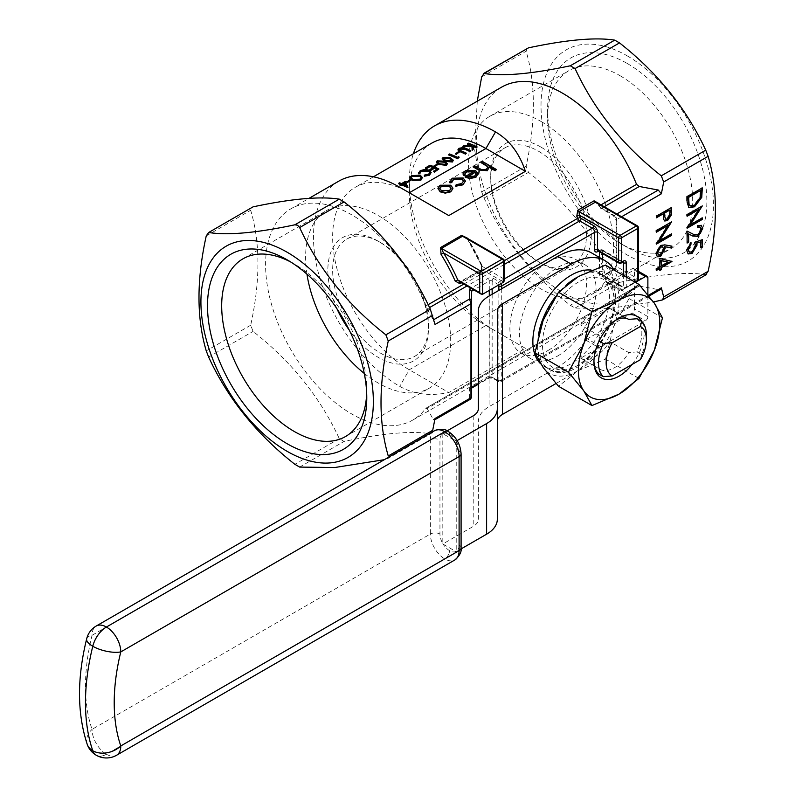 <?xml version="1.0" encoding="UTF-8"?>
<svg xmlns="http://www.w3.org/2000/svg" width="795" height="795" viewBox="0 0 795 795"><rect width="100%" height="100%" fill="white"/><g stroke="black" fill="none" stroke-linecap="round" stroke-linejoin="round"><path stroke-width="0.6" stroke-dasharray="3.98 2.98" d="M492.165 281.052L492.155 280.993A2.037 1.173 -60 0 1 493.586 278.498A4.064 2.345 0 0 0 487.842 278.498L470.958 288.237M548.192 350.396A54.189 31.293 120 0 0 583.6 302.647A54.189 31.293 120 0 0 575.292 259.22A54.189 31.293 120 0 0 521.103 290.503A54.189 31.293 120 0 0 521.103 353.079A54.189 31.293 120 0 0 548.192 350.396M410.697 180.654A108.388 62.576 60 0 0 409.793 180.276L406.722 182.055M422.393 178.11L420.217 175.685L411.482 176.261L409.932 178.219M438.91 169.544A108.388 62.576 60 0 0 430.035 165.758L425.603 168.321M436.674 169.305A108.388 62.576 -120 0 1 437.2 169.554L433.563 171.66M433.007 167.675A108.388 62.576 -120 0 1 433.563 167.904L429.916 170.011M453.309 160.769L450.387 158.304L443.103 158.006L442.199 159.159M448.688 154.985L449.483 154.528A108.388 62.576 60 0 1 457.443 157.867L458.695 157.142L459.132 157.867M466.317 153.713A108.388 62.576 60 0 0 461.001 151.298L459.709 150.702L459.232 149.46M470.749 151.149A108.388 62.576 60 0 0 465.393 148.725L463.376 148.069L458.953 148.844L457.98 150.046M459.709 150.146L459.908 149.152M431.735 143.15A108.388 62.576 -120 0 0 409.286 192.768A108.388 62.576 -120 0 0 485.924 325.513L525.425 348.319L448.787 392.561L409.286 369.755A108.388 62.576 60 0 1 338.481 274.245A108.388 62.576 60 0 1 355.097 187.391A108.388 62.576 60 0 1 409.286 192.768L448.787 215.564M462.958 146.747L471.524 145.743A108.388 62.576 -120 0 0 470.292 145.237M477.119 147.472A108.388 62.576 60 0 0 468.255 143.696L467.45 144.153M473.174 146.449A108.388 62.576 -120 0 0 473.144 146.439L473.333 149.659M459.381 152.551A108.388 62.576 60 0 0 458.467 152.173L455.396 153.952M447.396 164.187L444.475 161.713L437.19 161.415L436.286 162.568M438.115 164.823A108.388 62.576 60 0 0 437.2 164.456L434.13 166.225M431.168 173.032L429.062 170.667L424.928 169.961L420.197 171.233L418.697 173.847M424.311 176.242L424.391 175.089M428.207 171.104L429.936 172.982L428.614 174.751L424.391 175.635M421.062 171.581L419.84 173.698L419.77 172.674M398.752 183.814L399.557 183.357A108.388 62.576 60 0 1 401.604 184.122L405.241 182.025L408.014 187.62M400.233 184.361A108.388 62.576 -120 0 1 400.799 184.579L399.895 185.106M437.975 188.465L440.182 185.782L450.705 185.762L452.921 188.654M473.164 166.94L474.416 166.225L481.671 170.239L486.311 169.882L487.733 167.526M480.846 162.508L482.098 161.783L496.398 170.041M463.097 173.946L465.363 171.243L475.728 171.313L477.994 174.244M465.125 177.156L473.721 171.641M464.966 173.946L465.164 175.278M455.764 186.199L456.161 185.225L461.656 184.112L463.594 181.25M451.659 181.866L451.689 182.641M449.821 181.757L452.375 178.746L463.157 178.507L465.333 181.26M627.235 55.869A121.933 70.397 60 0 1 713.443 206.352A121.933 70.397 60 0 1 625.238 253.814A121.933 70.397 60 0 1 541.017 104.503A121.933 70.397 60 0 1 627.235 55.869M627.235 63.481A112.622 65.021 60 0 1 706.864 201.403A112.622 65.021 60 0 1 627.235 247.384A112.622 65.021 60 0 1 547.596 109.452A112.622 65.021 60 0 1 627.235 63.481M660.695 289.36L658.3 289.599L499.34 381.371L493.586 378.052A2.037 1.173 -60 0 1 492.572 378.152A2.037 1.173 -60 0 1 492.155 377.228L497.899 380.547A1.352 0.785 -120 0 0 498.863 379.99L498.863 290.384M480.955 271.532L481.989 265.54L481.313 266.106C481.72 268.909 481.671 270.071 481.164 269.594L481.164 269.594A2.037 1.173 -120 0 0 480.955 271.532L461.488 282.772M429.548 307.585L427.154 308.967L425.792 306.035A121.933 70.397 60 0 0 290.841 208.846A121.933 70.397 60 0 0 290.841 349.651A121.933 70.397 60 0 0 412.774 420.048A121.933 70.397 60 0 0 425.792 408.282L636.954 286.25L425.792 408.282L427.154 408.521L639.289 286.051L636.547 286.607A121.933 70.397 60 0 1 623.538 298.363A121.933 70.397 60 0 1 501.595 227.966A121.933 70.397 60 0 1 501.595 87.162M525.425 348.319L495.504 331.038A121.933 70.397 60 0 1 409.286 181.697A121.933 70.397 60 0 1 413.38 153.743M338.74 181.19A121.933 70.397 -120 0 0 320.047 278.906A121.933 70.397 -120 0 0 399.706 386.35C413.688 394.3 430.045 396.377 448.787 392.561M427.154 308.967L433.305 319.938L433.851 319.62M435.034 324.469L433.305 319.938M432.699 430.314L430.304 433.722C411.303 430.701 382.564 433.265 344.086 441.424L339.296 438.651C320.296 397.421 291.556 361.665 253.078 331.396L250.683 325.225C260.343 281.221 260.343 242.902 250.683 210.258L251.826 207.316M706.467 274.543L705.731 274.702C686.731 271.681 657.992 274.245 619.514 282.404L614.724 279.641C595.723 238.401 566.984 202.645 528.506 172.376L526.111 166.205C535.77 122.201 535.77 83.882 526.111 51.238L527.254 48.296M477.268 101.213L474.615 149.639L481.671 191.863L484.066 198.035C503.066 239.275 531.805 275.03 570.283 305.3L575.073 308.062L607.678 308.708L653.45 301.951M639.289 286.051L658.3 289.599M471.554 291.218L471.554 387.453L470.958 388.487L469.527 388.626L469.527 398.583L433.305 419.502L427.154 408.521M433.305 419.502L434.289 420.068L435.034 418.498M387.125 458.914L431.039 433.563L387.125 458.914L388.258 455.972M471.554 396.924A2.037 1.66 180 0 1 469.527 398.583L470.541 399.15M495.504 331.038L485.924 325.513L495.504 331.038L485.924 325.513L409.286 369.755L399.706 386.35M409.286 192.758L399.706 187.232M290.771 262.022A102.595 59.228 60 0 1 294.229 263.92L294.229 263.92A102.595 59.228 60 0 1 366.773 389.57A102.595 59.228 60 0 1 366.684 393.525M294.229 263.92L287.134 259.826L294.229 263.92M306.95 274.156A102.595 59.228 60 0 1 326.854 210.387A102.595 59.228 60 0 1 378.152 215.475A102.595 59.228 60 0 1 445.17 305.876A102.595 59.228 60 0 1 429.449 388.079A102.595 59.228 60 0 1 364.269 373.441M337 308.877A71.133 41.062 60 0 1 333.512 246.698A71.133 41.062 60 0 1 378.152 241.163A71.133 41.062 60 0 1 428.445 328.275A71.133 41.062 60 0 1 378.152 357.313A71.133 41.062 60 0 1 349.224 330.054M538.613 151.279A67.744 39.114 60 0 1 582.874 210.973A67.744 39.114 60 0 1 572.489 265.262A67.744 39.114 60 0 1 538.613 261.903A67.744 39.114 60 0 1 490.714 178.935A67.744 39.114 60 0 1 504.746 147.93A67.744 39.114 60 0 1 538.613 151.279M380.547 353.169A67.744 39.114 -120 0 0 414.414 356.518A67.744 39.114 -120 0 0 428.445 325.513A67.744 39.114 -120 0 0 380.547 242.545L380.547 242.545A67.744 39.114 -120 0 0 346.67 239.186A67.744 39.114 -120 0 0 336.285 293.474A67.744 39.114 -120 0 0 380.547 353.169M541.007 147.135A71.133 41.062 -120 0 0 490.714 176.172A71.133 41.062 -120 0 0 541.007 263.284A71.133 41.062 -120 0 0 591.311 234.247A71.133 41.062 -120 0 0 541.007 147.135M541.007 121.446A102.595 59.228 60 0 1 608.036 211.848A102.595 59.228 60 0 1 592.305 294.061A102.595 59.228 60 0 1 489.72 234.823A102.595 59.228 60 0 1 489.72 116.358A102.595 59.228 60 0 1 541.007 121.446M620.14 75.754A102.595 59.228 60 0 1 687.168 166.165A102.595 59.228 60 0 1 671.437 248.368A102.595 59.228 60 0 1 620.14 243.29A102.595 59.228 60 0 1 547.596 117.64A102.595 59.228 60 0 1 568.852 70.675A102.595 59.228 60 0 1 620.14 75.754M557.772 355.931A54.189 31.293 120 0 0 593.179 308.172A54.189 31.293 120 0 0 584.872 264.745A54.189 31.293 120 0 0 557.772 267.428A54.189 31.293 120 0 0 522.375 315.188A54.189 31.293 120 0 0 530.682 358.615A54.189 31.293 120 0 0 557.772 355.931M598.844 203.619A121.933 70.397 60 0 1 599.669 205.647L599.013 206.263L596.846 202.467L598.575 204.146L637.769 226.784L637.769 278.767L616.691 266.603L616.691 221.248A5.416 3.13 -120 0 0 612.865 214.61L600.285 207.346A1.352 0.785 60 0 1 599.46 206.332A123.97 71.57 -120 0 0 598.575 204.146L598.715 203.54M482.575 294.259L460.086 281.758A2.037 1.173 -120 0 0 459.937 281.877M481.989 265.54A121.933 70.397 60 0 0 467.887 238.898L467.112 239.285L464.598 236.731L467.4 239.037L503.652 259.965L503.652 278.767L504.249 280.774M503.652 278.767L481.74 266.126L482.177 269.694L503.652 282.086M481.74 266.126L467.4 239.037A123.97 71.57 -120 0 1 481.74 266.126M474.416 165.668L474.416 166.225M489.114 166.721L489.114 167.278M482.098 161.236L482.098 161.783M486.311 169.325L486.311 169.882M481.671 169.693L481.671 170.239M465.363 170.686L465.363 171.243M474.237 171.342L474.237 171.899M477.954 173.399L477.954 173.956M475.728 170.756L475.728 171.313M468.245 176.798L474.555 176.669L476.215 174.145M467.619 176.609L467.619 177.156M474.555 176.112L474.555 176.669M476.225 174.045L476.225 174.602M456.161 184.669L456.161 185.225M461.656 183.566L461.656 184.112M463.157 177.951L463.157 178.507M452.375 178.189L452.375 178.746M450.705 185.205L450.705 185.762M440.182 185.225L440.182 185.782M441.404 190.571L441.404 191.118L449.483 191.138L451.113 188.554M449.483 190.591L449.483 191.138M439.744 188.524L441.404 191.118M468.255 143.696L468.255 143.14M473.144 146.439L473.144 145.883M471.524 145.743L471.524 145.187M464.051 146.121L464.051 145.564M461.001 151.298L461.001 150.752M465.393 148.725L465.393 148.168M463.376 148.069L463.376 147.512M458.953 148.844L458.953 148.297M458.467 152.173L458.467 151.626M457.443 157.867L457.443 157.311M449.483 154.528L449.483 153.982M458.695 157.142L458.695 156.595M450.387 158.304L450.387 157.748M443.103 158.006L443.103 157.45M452.067 160.163L451.49 161.544L445.846 160.928L443.898 159.298M451.49 161.544L451.49 160.997M443.898 159.855L443.988 158.344M444.475 161.713L444.475 161.166M437.19 161.415L437.19 160.868M446.144 163.571L445.578 164.963L439.933 164.346L437.985 162.717M445.578 164.963L445.578 164.406M437.985 163.273L438.075 161.763M437.2 164.456L437.2 163.899M430.035 165.758L430.035 165.211M433.563 167.904L433.563 167.357M437.2 169.554L437.2 169.007M428.614 174.751L428.614 174.194M429.062 170.667L429.062 170.12M424.928 169.961L424.928 169.405M420.197 171.233L420.197 170.677M420.217 175.685L420.217 175.139M411.482 176.261L411.482 175.705M419.422 176.152L421.161 178.05L419.929 179.769L412.863 179.978L412.863 179.422M412.863 179.978L411.124 178.219L412.416 176.57M419.929 179.769L419.929 179.213M409.793 180.276L409.793 179.73M405.241 182.025L405.241 181.469M401.604 184.122L401.604 183.566M399.557 183.357L399.557 182.8M400.799 184.579L400.799 184.033M403.075 184.162L402.509 184.48L402.509 183.933M402.509 184.48A108.388 62.576 60 0 1 406.016 185.99L405.659 185.275M406.016 185.99L406.016 185.434M688.699 207.435L686.632 201.851L686.632 196.405L687.109 196.683M686.632 196.405L702.313 187.898M701.836 187.62L701.836 188.177M690.07 205.696L694.045 204.961L699.848 196.981L700.276 190.104M687.109 215.713L687.109 216.27M686.632 215.992L686.632 214.411L687.109 214.69M686.632 214.411L702.313 205.915M689.871 224.478L702.313 217.85M701.836 217.572L701.836 218.118M687.307 227.529L686.632 227.927L687.109 228.205M686.632 227.569L698.567 209.095M687.109 242.505L686.632 230.848L692.922 234.028L697.583 234.654L700.663 229.069L701.15 229.348M700.663 229.069L699.918 226.933M697.155 227.022L697.155 225.452L697.632 225.72M697.155 225.452L701.061 225.214M689.186 252.015L691.66 251.588L695.009 245.417L694.234 241.998L702.313 239.683M700.753 247.235L700.753 247.792M700.276 247.513L700.276 241.541M687.933 253.794L686.721 250.445M686.234 250.167L690.527 242.336L691.004 242.614M690.527 242.336L690.527 242.982M656.382 217.244L656.382 216.22M655.905 215.942L671.596 207.435M671.119 207.167L671.119 207.714M664.481 220.841L663.656 219.331M663.179 219.052L662.931 213.467M665.554 219.042L667.025 218.754L669.559 212.851L669.559 209.642M656.382 231.653L656.382 232.21M655.905 231.931L655.905 230.351L656.382 230.63M655.905 230.351L671.596 221.845M659.144 240.418L671.596 233.78M671.119 233.501L671.119 234.058M656.591 243.469L655.905 243.856L656.382 244.135M655.905 243.499L667.85 225.035M657.167 256.537L655.517 253.237L660.148 245.238L664.56 244.651L671.984 246.162M658.32 254.807L660.089 254.499L663.119 248.785L662.454 246.788M656.382 269.922L655.905 270.201L655.905 268.63L659.413 266.603L659.413 258.266L659.9 258.544M659.413 258.266L671.984 261.158M659.9 269.922L659.9 270.479M659.413 270.201L659.413 268.173M660.973 265.699L667.581 261.883M492.175 281.182L492.155 288.724M442.815 433.752L442.815 543.591A13.545 7.821 60 0 1 439.943 534.031L439.943 439.993A13.545 7.821 60 0 1 442.815 433.752L456.221 441.106L457.135 440.589M443.183 544.197L455.863 551.521A13.545 7.821 60 0 1 449.523 550.627L449.513 550.617A13.545 7.821 60 0 1 443.183 544.197L442.815 543.591M580.718 358.167A28.789 16.625 120 0 0 580.747 358.187A28.789 16.625 120 0 0 609.556 341.522L628.716 352.583A28.789 16.625 120 0 1 599.907 369.248A28.789 16.625 120 0 1 599.877 369.228L580.718 358.167L609.556 341.522M628.666 319.371L609.556 308.331A28.789 16.625 120 0 0 609.536 308.321A28.789 16.625 120 0 0 580.718 324.986L599.877 336.047A28.789 16.625 120 0 1 614.297 320.802L619.086 318.04L614.297 320.802A28.789 16.625 120 0 1 616.562 319.64M609.556 308.331L580.718 324.986M641.863 321.627A35.566 20.531 -60 0 1 632.045 364.488M593.944 360.89A33.867 19.557 -60 0 1 593.944 360.215A33.867 19.557 -60 0 1 598.734 340.856L599.877 336.047M599.877 369.228L598.734 374.048M637.053 318.735A33.867 19.557 -60 0 1 637.053 351.917L628.716 352.583M578.372 282.086A50.81 29.335 120 0 0 547.258 362.281A50.81 29.335 120 0 0 609.487 326.347A50.81 29.335 120 0 0 578.372 282.086M578.372 276.561A57.578 33.241 120 0 0 543.114 320.425A57.578 33.241 120 0 0 543.114 367.439A57.578 33.241 -60 0 0 578.372 370.589A57.578 33.241 120 0 0 613.631 326.725A57.578 33.241 120 0 0 613.631 279.711A57.578 33.241 120 0 0 578.372 276.561M556.033 383.488L571.237 374.703A67.744 39.114 120 0 0 599.36 347.932A3.389 1.958 -60 0 1 600.762 346.6L645.48 320.783A3.389 1.958 120 0 0 647.875 316.629L647.875 294.746M637.878 280.923L621.471 290.394A3.389 1.958 -60 0 1 619.782 290.563A3.389 1.958 -60 0 1 619.086 289.142A67.744 39.114 120 0 0 614.167 270.081M540.68 363.822A54.189 31.293 120 0 0 544.088 366.356A54.189 31.293 120 0 0 571.188 363.673A54.189 31.293 120 0 0 606.595 315.913A54.189 31.293 120 0 0 598.287 272.496A54.189 31.293 120 0 0 591.46 270.171M591.699 252.989A67.744 39.114 -60 0 1 605.671 281.4A3.389 1.958 120 0 0 606.366 282.811A3.389 1.958 120 0 0 608.066 282.652L632.075 268.79A3.389 1.958 -60 0 1 633.764 268.621A3.389 1.958 -60 0 1 634.47 270.171L634.47 308.887A3.389 1.958 -60 0 1 632.075 313.041L587.356 338.859A3.389 1.958 120 0 0 585.945 340.19A67.744 39.114 -60 0 1 557.822 366.962L489.074 406.662A36.58 21.117 0 0 0 478.361 421.589L478.361 519.254A17.609 10.166 180 0 1 473.204 526.439L442.805 543.989M478.361 519.254L478.361 421.589M447.168 430.85L442.805 433.364M456.221 441.106L456.221 551.73L461.05 548.938M497.322 519.254L497.322 310.974M605.522 265.083L613.631 279.711L629.024 298.532L613.631 326.725L605.522 359.111L578.372 370.589L558.507 386.261M662.464 317.841L629.024 298.532M638.961 378.42L605.522 359.111M646.395 335.192A33.867 19.557 -60 0 1 641.605 354.55L637.053 351.917M641.605 354.55L640.353 359.688M498.574 285.017A1.352 0.785 -120 0 0 497.899 284.302L492.165 281.003A2.037 1.173 180 0 0 489.283 280.983L473.83 289.897M492.155 294.259L492.155 377.228A2.037 1.173 180 0 0 489.283 377.228L489.283 295.919M489.283 290.384L489.283 280.983A2.037 1.173 -120 0 0 487.842 278.498M501.734 288.724L501.734 379.99L648.362 295.333M621.601 216.757L616.691 219.589L616.691 264.944A2.037 1.173 0 0 0 616.095 265.778A2.037 1.173 0 0 0 616.691 266.603A2.037 1.173 -60 0 1 615.26 269.088L636.338 281.261L624.84 287.899L603.763 275.726L615.26 269.088A2.037 1.173 60 0 0 614.237 268.988L616.095 265.778L616.095 220.414A2.037 1.173 0 0 0 616.691 221.248M599.45 257.461L599.45 274.901A4.064 2.345 120 0 0 602.322 276.561L613.819 269.922A4.064 2.345 120 0 0 616.691 264.944M599.45 251.806L599.45 250.564L598.377 251.18M493.586 278.498L499.34 281.818L504.249 278.975M497.899 284.302A2.037 1.173 -60 0 1 499.34 281.818A3.389 1.958 60 0 1 501.029 283.596M498.863 379.99A2.037 1.173 0 0 0 501.734 379.99A3.389 1.958 60 0 1 501.029 381.54A3.389 1.958 60 0 1 499.34 381.371A2.037 1.173 -60 0 1 498.326 381.471A2.037 1.173 -60 0 1 497.899 380.547M425.792 306.035L428.137 304.684M463.783 284.103L504.239 260.74M604.23 206.73L601.726 208.181A3.389 1.958 -120 0 1 599.669 205.647L601.01 204.871M504.249 264.457L467.003 285.962M600.285 207.346A2.037 1.173 -60 0 0 600.702 208.28A2.037 1.173 -60 0 0 601.726 208.181L614.297 215.445L616.811 213.994M599.46 206.332L600.702 208.28L613.283 215.544A2.037 1.173 -60 0 0 614.297 215.445A3.389 1.958 60 0 1 616.691 219.589A2.037 1.173 0 0 0 616.095 220.414L613.283 215.544A2.037 1.173 -60 0 1 612.865 214.61M250.683 325.225L206.243 350.883M206.243 235.916L250.683 210.258M299.645 467.082L344.086 441.424M339.296 438.651L294.856 464.31M208.638 357.054L253.078 331.396M526.111 166.205L481.671 191.863M481.671 76.896L526.111 51.238M614.724 279.641L570.283 305.3M484.066 198.035L528.506 172.376M705.731 274.702L661.291 300.361M575.073 308.062L619.514 282.404M478.361 383.528L489.283 377.228A2.037 1.173 60 0 1 488.855 378.152A2.037 1.173 60 0 1 487.842 378.052L469.527 388.626M487.842 378.052A4.064 2.345 180 0 1 493.586 378.052M623.111 261.903A2.037 1.173 120 0 0 622.982 261.803A2.037 1.173 120 0 0 621.958 261.903L620.05 263.006L598.973 250.842L600.891 249.729L621.958 261.903A2.037 1.173 60 0 0 622.982 262.002M602.322 259.12L602.322 274.901L623.399 287.065L623.399 275.408M622.555 262.241L602.322 250.564L602.322 253.466M626.271 277.067L626.271 287.065L634.937 282.066M461.1 281.857L482.177 269.694A2.037 1.173 -120 0 0 481.164 269.594L460.086 281.758A2.037 1.173 -120 0 1 461.1 281.857M638.365 227.608A2.037 1.173 0 0 0 637.769 226.784A2.037 1.173 120 0 0 637.351 225.85M637.351 281.36A2.037 1.173 -120 0 1 636.338 281.261A2.037 1.173 -60 0 0 637.769 278.767A2.037 1.173 180 0 1 638.365 279.602M602.322 276.561A2.037 1.173 60 0 1 602.749 275.627A2.037 1.173 60 0 1 603.763 275.726A2.037 1.173 -60 0 1 602.749 275.825L623.817 287.999A2.037 1.173 -60 0 0 624.84 287.899A2.037 1.173 -120 0 0 625.854 287.999A2.037 1.173 -120 0 0 626.271 287.065A2.037 1.173 0 0 1 623.399 287.065A2.037 1.173 -60 0 0 623.817 287.999A2.037 2.037 0 0 0 625.854 287.999L635.523 282.414M613.819 269.922A2.037 1.173 60 0 1 614.237 268.988L602.749 275.825A2.037 1.173 -60 0 1 602.322 274.901A2.037 1.173 180 0 0 599.45 274.901M619.027 263.105A2.037 1.173 -60 0 0 620.05 263.006A2.037 1.173 -120 0 0 621.064 263.105M597.671 250.862L597.959 250.743A2.037 1.173 -120 0 1 598.973 250.842A2.037 1.173 -60 0 1 597.959 250.942M623.26 261.883L601.904 249.63A2.037 2.037 0 0 0 599.867 249.63A2.037 1.173 60 0 0 599.45 250.564A2.037 1.173 180 0 1 602.322 250.564A2.037 1.173 120 0 0 601.904 249.63A2.037 1.173 120 0 0 600.891 249.729A2.037 1.173 60 0 0 599.867 249.63L597.959 250.743A2.037 1.173 -120 0 0 597.82 250.842M504.249 260.79A2.037 1.173 0 0 0 503.652 259.965A2.037 1.173 -60 0 0 503.225 259.031M479.206 168.431L479.206 168.987M445.846 160.928L445.846 160.381M439.933 164.346L439.933 163.79M443.183 433.573A13.545 7.821 60 0 1 449.513 434.467L449.523 434.467A13.545 7.821 60 0 1 455.863 440.897M489.074 296.038L489.074 406.662M473.204 415.825L473.204 526.439M571.237 374.703L557.822 366.962M585.945 340.19L599.36 347.932M619.086 289.142L605.671 281.4M638.365 272.427L632.075 268.79M608.066 282.652L621.471 290.394M647.875 316.629L634.47 308.887M634.47 270.171L647.875 277.912M600.762 346.6L587.356 338.859M632.075 313.041L645.48 320.783M577.011 277.366A54.189 31.293 -60 0 1 603.077 275.259A54.189 31.293 -60 0 1 611.385 318.686A54.189 31.293 -60 0 1 575.978 366.435A54.189 31.293 -60 0 1 548.878 369.118A54.189 31.293 -60 0 1 538.364 335.44M555.665 296.406A54.189 31.293 -60 0 1 566.815 284.521M456.231 441.503A13.545 7.821 60 0 1 459.103 451.053L459.103 545.092A13.545 7.821 60 0 1 456.231 551.332M86.685 638.753A20.312 7.443 -166.2 0 1 92.051 635.314L430.363 439.993L430.363 534.031L92.051 729.353A182.91 105.606 -60 0 1 92.051 635.314A20.312 11.726 -120 0 1 96.255 626.013M87.202 744.269A20.312 14.827 161 0 1 92.051 729.353A20.312 11.726 -120 0 0 106.411 754.236L444.733 558.925L106.411 754.236A20.312 11.726 -120 0 0 116.587 755.25M434.567 430.691A20.312 11.726 -120 0 0 430.363 439.993A6.777 3.915 0 0 1 439.943 439.993M439.943 534.031A6.777 3.915 0 0 0 430.363 534.031A20.312 11.726 -120 0 0 444.723 558.915A6.777 3.915 120 0 0 449.513 550.617A6.777 3.915 120 0 1 444.733 558.925A20.312 11.726 -120 0 0 454.889 559.928M96.265 755.25A20.312 11.726 120 0 0 106.411 754.236A20.312 11.726 -60 0 1 96.265 755.25M449.513 434.467A6.777 3.915 120 0 0 448.122 431.367A6.777 3.915 120 0 1 449.523 434.467M461.09 547.864A6.777 3.915 0 0 0 459.103 545.092M461.09 453.826A6.777 3.915 0 0 0 459.103 451.053M373.441 176.798L355.097 187.391M648.988 296.118L501.029 381.54L498.326 381.471L492.572 378.152L488.855 378.152L478.361 384.214M412.774 420.048L623.538 298.363M290.841 208.846L309.046 198.333M434.795 419.78L434.289 420.068M409.286 192.768L409.286 181.697M366.773 389.57L366.773 397.758M345.527 436.534L429.449 388.079M242.932 258.842L326.854 210.387M414.414 356.518L572.489 265.262M346.67 239.186L504.746 147.93M592.305 294.061L671.437 248.368M489.72 116.358L568.852 70.675M620.14 243.29L627.235 247.384M547.596 117.64L547.596 109.452M584.872 264.745L575.292 259.22M530.682 358.615L521.103 353.079M470.958 388.487L471.554 388.149M487.752 167.795L487.752 167.238M464.936 174.204L464.936 173.658M476.235 174.403L476.235 173.847M451.64 182.144L451.64 181.588M463.614 181.518L463.614 180.962M451.133 188.832L451.133 188.276M439.724 188.803L439.724 188.246M443.421 158.563L443.421 159.109M437.498 161.971L437.498 162.528M429.936 172.426L429.936 172.982M411.124 177.673L411.124 178.219M421.161 177.494L421.161 178.05M538.613 261.903L541.007 263.284M490.714 178.935L490.714 176.172M380.547 242.545L378.152 241.163M428.445 325.513L428.445 328.275M580.747 358.187L599.907 369.248M609.536 308.321L628.696 319.381M593.944 360.215L593.944 361.596M633.764 268.621L638.365 271.274M606.366 282.811L619.782 290.563M544.088 366.356L548.878 369.118C584.514 392.442 641.088 294.458 603.077 275.259L598.287 272.496"/><path stroke-width="1.19" d="M665.047 244.93L671.984 246.162L671.159 247.851L665.018 246.758L665.157 248.497L660.655 256.308L657.395 256.686L655.994 253.506L660.625 245.516L665.047 244.93M656.382 216.22L671.596 207.435L671.368 215.018L667.512 220.603L664.709 221L663.656 219.331L663.408 213.746L656.382 217.8L656.382 216.22M701.15 229.348L700.166 227.052L697.632 227.3L697.632 225.72L701.309 225.343L702.71 228.523L698.189 236.443L692.733 236.036L688.669 233.988L688.669 242.157L687.109 243.061L687.109 231.126L693.399 234.306L698.06 234.932L701.15 229.348M687.109 202.119L687.109 196.683L702.313 187.898L701.766 197.339L694.522 206.809L688.917 207.575L687.109 202.119M653.45 301.951L662.553 299.894L663.686 296.952L661.361 287.83L660.695 289.36L648.988 296.118M483.33 73.647L528.506 47.839C566.835 39.7 595.574 37.127 614.724 40.138L619.514 42.9C657.843 72.981 686.582 108.736 705.731 150.156L708.126 156.327C717.796 188.971 717.796 227.291 708.126 271.294L705.731 274.702M616.811 213.994L658.3 190.035L661.361 193.801L663.686 181.985L661.291 175.814C622.972 145.733 594.223 109.978 575.073 68.559L570.283 65.786C531.954 73.925 503.215 76.499 484.066 73.498L483.34 73.647M687.109 216.27L687.109 214.69L702.313 205.915L690.348 224.756L702.313 217.85L702.313 219.42L687.109 228.205L699.053 209.373L687.109 216.27M702.313 239.683L702.313 246.887L700.753 247.792L700.753 241.819L696.758 243.181L697.056 245.079L692.077 253.476L688.172 253.953L686.721 250.445L691.004 242.614L691.004 244.184L688.281 249.64L689.424 252.164L692.137 251.866L695.496 245.695L694.711 242.276L702.313 239.683M656.382 232.21L656.382 230.63L671.596 221.845L659.621 240.696L671.596 233.78L671.596 235.36L656.382 244.135L668.327 225.313L656.382 232.21M659.9 258.544L671.984 261.476L661.46 267.557L661.46 269.575L659.9 270.479L659.9 268.452L656.382 270.479L656.382 268.899L659.9 266.882L659.9 258.544M410.697 180.097L407.626 182.423A108.388 62.576 -120 0 0 406.722 182.055L409.793 179.73A108.388 62.576 60 0 1 410.697 180.097L407.626 181.876A108.388 62.576 -120 0 0 406.722 181.498M409.932 177.663L412.068 180.435L420.873 180.197L422.393 177.553L420.217 175.139L411.482 175.705L409.932 177.663L412.068 179.879L420.873 179.64L422.393 177.553M438.91 168.987L434.467 172.098A108.388 62.576 -120 0 0 433.563 171.66L437.2 169.007A108.388 62.576 -120 0 0 434.467 167.745L430.83 169.852A108.388 62.576 -120 0 0 429.916 169.454L433.563 167.357A108.388 62.576 -120 0 0 430.145 165.996L426.508 168.103A108.388 62.576 -120 0 0 425.603 167.765L430.035 165.211A108.388 62.576 60 0 1 438.91 168.987L434.467 171.551A108.388 62.576 -120 0 0 433.563 171.104M436.674 169.305A108.388 62.576 -120 0 0 434.467 168.302L430.83 170.398A108.388 62.576 -120 0 0 429.916 170.011L429.916 169.454M433.007 167.675A108.388 62.576 -120 0 0 430.145 166.553L426.508 168.649A108.388 62.576 -120 0 0 425.603 168.321L425.603 167.765M442.199 158.602L445.041 161.385L452.425 161.981L453.309 160.212L450.387 157.748L443.103 157.45L442.199 158.602L445.041 160.838L452.425 161.425L453.309 160.212M459.132 157.311L457.562 158.771A108.388 62.576 -120 0 0 448.688 154.985L449.483 153.982A108.388 62.576 60 0 1 457.443 157.311L458.695 156.595L459.132 157.311L457.562 158.215A108.388 62.576 -120 0 0 448.688 154.439M466.317 153.157L465.522 154.17A108.388 62.576 -120 0 0 460.166 151.746L460.166 151.189A108.388 62.576 -120 0 1 465.522 153.624L466.317 153.157A108.388 62.576 60 0 0 461.001 150.752L459.232 149.46M459.709 150.146L459.908 148.595L459.908 149.152L464.638 149.202A108.388 62.576 -120 0 1 469.954 151.616L470.749 150.603A108.388 62.576 60 0 0 465.393 148.168L463.376 147.512L458.953 148.297L457.99 150.046L460.166 151.746M413.38 153.743A121.933 70.397 60 0 1 434.537 125.878A121.933 70.397 60 0 1 495.504 131.92C509.386 140.049 519.354 153.187 525.425 171.323L485.924 148.516A108.388 62.576 -120 0 0 431.735 143.15L373.441 176.798M470.292 145.237A108.388 62.576 -120 0 0 467.45 144.153L468.255 143.14A108.388 62.576 60 0 1 477.119 146.926L476.324 147.383A108.388 62.576 -120 0 0 473.144 145.883L473.333 149.112L472.17 149.778L471.932 145.773L462.958 146.201L464.051 145.564L471.524 145.187A108.388 62.576 -120 0 0 467.45 143.607M477.119 146.926L476.324 147.94A108.388 62.576 -120 0 0 473.174 146.449M473.333 149.112L472.17 150.334L471.932 146.33L462.958 146.747L462.958 146.201M459.381 151.994L456.31 154.319A108.388 62.576 -120 0 0 455.396 153.952L458.467 151.626A108.388 62.576 60 0 1 459.381 151.994L456.31 153.773A108.388 62.576 -120 0 0 455.396 153.395M438.055 164.307L446.512 165.39L447.386 163.631L444.475 161.166L437.19 160.868L436.286 162.021L439.128 164.247L446.512 164.843L447.386 163.631M436.286 162.021L437.578 164.058M438.115 164.277L435.044 166.602A108.388 62.576 -120 0 0 434.13 166.225L437.2 163.899A108.388 62.576 60 0 1 438.115 164.277L435.044 166.046A108.388 62.576 -120 0 0 434.13 165.678M418.697 173.847L418.558 172.664L418.697 173.847L419.84 173.698L421.062 171.024L428.207 170.547L429.926 172.426L428.614 174.194L424.391 175.089L424.311 176.242L429.529 175.198L431.168 172.475L429.062 170.12L424.928 169.405L420.197 170.677L418.697 173.3L419.77 172.674M421.062 171.024L421.062 171.581L428.207 171.104L428.207 170.547M408.014 187.064L407.855 187.709A108.388 62.576 -120 0 0 401.714 184.947L400.799 185.464A108.388 62.576 -120 0 0 399.895 185.106L400.799 184.033A108.388 62.576 -120 0 0 398.752 183.267L399.557 182.8A108.388 62.576 60 0 1 401.604 183.566L405.241 181.469L407.855 187.153A108.388 62.576 -120 0 0 401.714 184.39L400.799 184.917A108.388 62.576 -120 0 0 399.895 184.549M400.233 184.361A108.388 62.576 -120 0 0 398.752 183.814L398.752 183.267M452.921 188.554L450.725 191.317L445.18 192.579L440.162 191.297L437.956 188.186L440.182 185.225L450.705 185.205L452.921 188.097M452.921 188.654L450.725 191.863L445.18 193.135L440.162 191.853L437.975 188.465M487.733 167.526L487.077 166.324L480.846 162.508L482.098 161.236L496.398 169.484L495.146 170.766L489.203 167.328M489.183 167.735L489.114 166.721L487.335 170.726L478.371 169.951L473.164 166.94L474.416 165.668L481.671 169.693L486.311 169.325L487.752 167.238L487.077 166.324M489.114 167.278L487.335 170.726M525.425 171.323L448.787 215.564L399.706 187.232A121.933 70.397 -120 0 0 338.74 181.19L309.046 198.333M465.164 174.731L463.465 175.029L463.078 173.668L465.363 170.686L475.728 170.756L477.954 173.399L475.877 176.798L469.766 178.01L465.125 176.609L474.237 171.342L466.764 171.323L464.936 173.658L465.164 175.278L463.465 175.586L463.097 173.946M477.994 174.244L477.954 173.399M477.954 173.956L475.877 177.355L469.766 178.557L465.125 177.156L465.125 176.609M474.237 171.899L466.764 171.879L464.966 173.946M463.594 181.25L462.024 179.292L453.607 179.471L451.689 182.641L449.96 182.85L449.821 181.757M465.333 181.26L462.819 184.887L455.764 186.199L456.161 184.669L461.656 183.566L463.614 180.962L462.024 179.292M287.134 252.224A121.933 70.397 60 0 1 361.805 444.673A121.933 70.397 60 0 1 212.474 358.456A121.933 70.397 60 0 1 287.134 252.224M287.134 259.826A112.622 65.021 60 0 1 287.144 259.826A112.622 65.021 60 0 1 366.773 397.758A112.622 65.021 60 0 1 287.134 443.729A112.622 65.021 60 0 1 207.505 305.807A112.622 65.021 60 0 1 287.134 259.826M503.652 282.086L503.652 261.625A2.037 1.173 0 0 0 504.249 260.79L504.249 280.774L503.652 282.086L482.575 294.259L481.134 294.11L459.55 281.659L457.791 279.949L455.167 281.023A121.933 70.397 -120 0 0 441.056 254.39L440.569 247.523L461.647 235.35L467.351 238.132M455.167 281.023L459.888 283.696L461.488 282.772M577.786 210.228L576.763 216.22L579.416 215.216A123.97 71.57 60 0 1 580.3 217.403A1.352 0.785 -120 0 0 581.125 218.416L593.706 225.671A5.416 3.13 60 0 1 597.532 232.309L597.532 250.008L618.609 262.181L618.609 237.844L579.416 215.216L578.979 211.639L620.05 235.35L636.338 225.949L595.266 202.238L578.979 211.639A2.037 1.173 60 0 1 577.786 210.228L594.074 200.827L598.794 203.5A121.933 70.397 60 0 1 598.844 203.619M434.537 125.878L501.595 87.162A121.933 70.397 60 0 1 636.547 184.351L639.289 186.487L604.23 206.73M434.795 419.78L470.541 399.15L470.958 397.758L435.034 418.498L432.699 430.314L388.258 455.972C378.599 423.129 378.599 384.8 388.258 341.005L385.863 334.834C347.544 304.753 318.795 268.998 299.645 227.569L297.608 225.243L294.856 224.806C256.527 232.945 227.787 235.519 208.638 232.508L253.078 206.849C291.407 198.71 320.147 196.146 339.296 199.148L344.086 201.92C382.415 232.001 411.154 267.746 430.304 309.175L435.034 324.469L470.958 303.73L469.527 299.029A2.037 1.66 0 0 1 471.554 300.689L471.554 396.924L471.554 387.453L478.361 383.528M658.3 190.035L639.289 186.487M253.078 206.849L208.638 232.508L206.243 235.916C196.574 279.711 196.574 318.04 206.243 350.883L208.638 357.054C227.638 398.285 256.378 434.04 294.856 464.31L299.645 467.082L334.715 467.53L384.313 459.699M528.506 47.839L484.066 73.498L481.671 76.896L477.268 101.213M433.851 319.62L469.527 299.029L469.527 289.072L471.554 291.218L471.554 300.689M366.684 393.525A102.595 59.228 60 0 1 345.527 436.534A102.595 59.228 60 0 1 242.932 377.307A102.595 59.228 60 0 1 242.932 258.842A102.595 59.228 60 0 1 290.771 262.022M364.269 373.441A102.595 59.228 60 0 1 306.95 274.156M349.224 330.054A71.133 41.062 60 0 1 337 308.877M634.937 282.066L637.769 280.426L637.769 228.443A2.037 1.173 0 0 0 638.365 227.608A2.037 2.037 0 0 0 637.351 225.85L596.846 202.467L595.266 202.238A2.037 1.173 60 0 1 594.074 200.827M481.134 294.11L479.703 292.6L479.703 273.788L443.451 252.87L441.473 248.408L481.134 271.304L502.211 259.13L462.551 236.234L464.598 236.731L503.225 259.031A2.037 1.173 -60 0 0 502.211 259.13A2.037 1.173 60 0 1 503.652 261.625L482.575 273.788L482.575 294.259M441.056 254.39L443.451 252.87A123.97 71.57 60 0 1 457.791 279.949L479.703 292.6M487.335 170.18L478.371 169.395L473.164 166.393M496.398 169.484L495.146 170.766M495.146 170.209L489.114 166.721M487.077 165.767L480.846 161.951M476.225 174.045L475.36 172.147L467.619 176.609L474.555 176.112L476.235 173.847M463.465 175.029L463.465 175.586M466.764 171.323L466.764 171.879M469.766 178.01L469.766 178.557M475.877 176.798L475.877 177.355M475.36 172.147L468.245 176.798M476.225 174.602L475.36 172.694M462.024 178.736L453.607 178.925L451.689 182.095L449.96 182.303L452.375 178.189L463.157 177.951L465.353 180.972L462.819 184.887M462.819 184.341L455.764 185.652M449.811 182.045L449.96 182.85M451.64 181.588L451.689 182.641M453.607 178.925L453.607 179.471M449.483 190.591L451.133 188.276L449.443 185.921L441.444 185.951L439.724 188.246L441.404 190.571L449.483 190.591M450.725 191.317L450.725 191.863M440.162 191.297L440.162 191.853M445.18 192.579L445.18 193.135M451.113 188.554L449.443 186.477L441.444 186.497L439.744 188.524M449.443 185.921L449.443 186.477M441.444 185.951L441.444 186.497M476.324 147.94L476.324 147.383M472.17 150.334L472.17 149.778M471.932 146.33L471.932 145.773M459.908 148.595L464.638 148.645A108.388 62.576 -120 0 1 469.954 151.06L470.749 150.603M457.99 149.5L460.166 151.189M465.522 154.17L465.522 153.624M464.638 149.202L464.638 148.645M469.954 151.616L469.954 151.06M463.425 148.745L463.425 148.188M456.31 154.319L456.31 153.773M457.562 158.771L457.562 158.215M451.49 160.997L445.846 160.381L443.898 159.298L443.988 157.798L449.602 158.215L452.067 160.163L451.49 160.997M443.898 159.298L443.988 157.798L443.988 158.344L449.602 158.761L449.602 158.215M452.425 161.981L452.425 161.425M445.041 161.385L445.041 160.838M449.602 158.761L451.381 159.715M443.481 158.831L443.988 158.344M445.578 164.406L439.933 163.79L437.985 162.717L438.075 161.206L443.68 161.623L446.144 163.571L445.578 164.406M437.985 162.717L438.075 161.206L438.075 161.763L443.68 162.18L443.68 161.623M446.512 165.39L446.512 164.843M439.128 164.804L439.128 164.247M443.68 162.18L445.468 163.134M437.568 162.24L438.075 161.763M435.044 166.602L435.044 166.046M434.467 172.098L434.467 171.551M426.508 168.649L426.508 168.103M430.145 166.553L430.145 165.996M430.83 170.398L430.83 169.852M434.467 168.302L434.467 167.745M424.311 175.685L429.529 174.642L431.168 172.475M429.529 175.198L429.529 174.642M412.863 179.422L411.124 177.673L412.416 176.013L419.422 175.596L421.161 177.494L419.929 179.213L412.863 179.422M420.873 180.197L420.873 179.64M412.068 180.435L412.068 179.879M419.422 175.596L419.422 176.152L412.416 176.57L412.416 176.013M407.626 182.423L407.626 181.876M404.635 182.701L402.509 183.933A108.388 62.576 60 0 1 406.016 185.434L404.635 182.701L403.075 184.162M407.855 187.709L407.855 187.153M400.799 185.464L400.799 184.917M401.714 184.947L401.714 184.39M406.016 185.99L404.635 183.257M701.836 188.177L701.766 197.339M701.289 197.061L694.045 206.531L694.522 206.809M694.045 206.531L688.699 207.435M688.579 203.888L690.298 205.845L694.522 205.229L700.325 197.259L700.753 190.373L688.192 197.081L688.579 203.888L690.07 205.696M700.753 190.373L688.669 197.359L689.056 204.166M701.607 206.322L689.871 224.478L690.348 224.756M701.836 218.118L702.313 219.42M701.836 219.142L687.307 227.529M687.109 215.713L699.053 209.373M699.918 226.933L697.632 226.814M701.061 225.214L702.71 228.523M702.224 228.245L697.702 236.165L698.189 236.443M697.702 236.165L692.246 235.757L688.669 233.988M688.192 233.71L688.669 242.157M688.192 241.889L687.109 242.505M701.836 239.852L702.313 246.887M701.836 246.609L700.753 247.235M696.758 243.181L700.753 241.819M696.281 242.902L697.056 245.079M696.569 244.8L691.6 253.198L692.077 253.476M691.6 253.198L687.933 253.794M690.527 242.982L691.004 244.184M690.527 243.906L687.794 249.362L688.281 249.64M687.794 249.362L689.186 252.015M671.119 207.714L671.368 215.018M670.891 214.739L667.035 220.324L667.512 220.603M667.035 220.324L664.481 220.841M656.382 217.244L663.408 213.746M664.451 215.664L665.773 219.211L667.512 219.032L670.036 213.13L670.036 209.92L664.481 212.563L664.451 215.664L665.554 219.042M664.481 212.563L664.928 215.932M670.036 209.92L664.968 212.841M670.881 222.262L659.144 240.418L659.621 240.696M671.119 234.058L671.596 235.36M671.119 235.082L656.591 243.469M656.382 231.653L668.327 225.313M671.417 246.062L670.682 247.583L671.159 247.851M670.682 247.583L665.018 246.758M664.531 246.49L665.157 248.497M664.68 248.219L660.178 256.03L660.655 256.308M660.178 256.03L657.167 256.537M662.454 246.788L660.089 246.848L657.077 252.412L658.32 254.807M660.575 254.778L663.596 249.064L662.712 246.907L660.575 247.126L657.554 252.691L658.568 254.976L660.575 254.778M671.507 261.197L661.46 267.557M660.973 267.279L661.46 269.575M660.973 269.306L659.9 269.922M656.382 269.922L659.9 268.452M668.058 262.161L660.973 260.462L661.46 265.977L668.058 262.161L661.46 260.74L661.46 265.977M628.666 319.371L628.716 319.391A28.789 16.625 120 0 0 628.696 319.381A28.789 16.625 120 0 0 616.562 319.64M632.045 364.488A35.566 20.531 -60 0 1 606.704 379.503A35.566 20.531 -60 0 1 593.944 361.596A35.566 20.531 -60 0 1 619.086 318.04A35.566 20.531 -60 0 1 641.863 321.627M603.286 376.671A33.867 19.557 -60 0 1 603.286 343.48L612.19 342.764A28.451 16.427 120 0 0 612.19 375.946L603.286 376.671L598.734 374.048A33.867 19.557 -60 0 1 593.944 360.89M628.716 319.391L637.053 318.735L641.605 321.359A33.867 19.557 -60 0 1 646.395 335.192L646.395 339.614A28.451 16.427 120 0 0 640.353 326.507L612.19 342.764M647.875 294.746L647.875 277.912A3.389 1.958 120 0 0 647.18 276.362A3.389 1.958 120 0 0 645.48 276.531L637.878 280.923M614.167 270.081A67.744 39.114 120 0 0 605.104 260.73A67.744 39.114 120 0 0 571.237 264.089L557.822 256.338L489.074 296.038A36.58 21.117 0 0 0 478.361 310.974L478.361 408.63A17.609 10.166 180 0 1 473.204 415.825L447.168 430.85M457.135 440.589L486.61 423.566A36.58 21.117 0 0 0 497.322 408.63L497.322 310.974A17.609 10.166 180 0 1 502.48 303.779L571.237 264.089M497.322 421.589A17.609 10.166 180 0 1 502.48 414.404L556.033 383.488M591.46 270.171A54.189 31.293 120 0 0 542.866 305.966A54.189 31.293 120 0 0 540.68 363.822M557.822 256.338A67.744 39.114 -60 0 1 591.699 252.989L605.104 260.73M478.361 310.974L478.361 408.63M461.05 548.938L486.61 534.19A36.58 21.117 0 0 0 497.322 519.254L497.322 408.63M578.372 276.561L605.522 265.083L638.961 284.391L619.086 300.063A57.578 33.241 120 0 0 583.828 343.927A57.578 33.241 120 0 0 583.828 390.941L591.947 405.569L619.086 394.091A57.578 33.241 -60 0 1 583.828 390.941L568.435 372.12L534.995 352.811L543.114 320.425L558.507 292.232L578.372 276.561M591.947 405.569L558.507 386.261L543.114 367.439L534.995 352.811M638.961 284.391L654.355 303.213L662.464 317.841L654.355 350.227L638.961 378.42L619.086 394.091A57.578 33.241 120 0 0 654.355 350.227A57.578 33.241 120 0 0 654.355 303.213A57.578 33.241 120 0 0 619.086 300.063L591.947 311.541L583.828 343.927L568.435 372.12M591.947 311.541L558.507 292.232M612.19 375.946L640.353 359.688A28.451 16.427 120 0 0 646.395 339.614M603.286 343.48L599.072 341.055M640.353 326.507L641.605 321.359M498.863 290.384L498.863 285.962A1.352 0.785 -120 0 0 498.574 285.017M492.155 288.724L492.155 294.259M489.283 295.919L489.283 290.384M637.351 225.85A2.037 1.173 120 0 0 636.338 225.949A2.037 1.173 -120 0 1 637.769 228.443L621.481 237.844L621.481 262.181A2.037 1.173 180 0 1 618.609 262.181A2.037 1.173 -60 0 0 619.027 263.105L597.959 250.942A2.037 1.173 -60 0 1 597.532 250.008A2.037 1.173 0 0 0 594.66 250.008L594.66 232.309L501.734 285.962L501.734 288.724M648.362 295.333L661.361 287.83M663.686 296.952L708.126 271.294M708.126 156.327L663.686 181.985M661.361 193.801L621.601 216.757M599.45 257.461L599.45 251.806M598.377 251.18L597.532 251.667A4.064 2.345 120 0 1 594.66 250.008M409.286 192.758L485.924 148.516L495.504 131.92M504.249 278.975L592.265 228.165L579.684 220.901L504.249 264.457M501.029 283.596A3.389 1.958 60 0 1 501.734 285.962A2.037 1.173 0 0 1 498.863 285.962M597.532 232.309A2.037 1.173 0 0 0 594.66 232.309A3.389 1.958 -120 0 0 592.265 228.165A2.037 1.173 -60 0 0 593.706 225.671M428.137 304.684L463.783 284.103M504.239 260.74L577.637 218.367A121.933 70.397 -120 0 0 576.763 216.22M601.01 204.871L636.547 184.351M471.554 396.924A2.037 1.173 0 0 1 470.958 397.758L470.958 303.73A2.037 1.173 0 0 0 471.554 302.895M432.699 315.347L388.258 341.005M469.527 289.072L470.958 288.237M467.003 285.962L429.548 307.585M581.125 218.416A2.037 1.173 -60 0 1 579.684 220.901A3.389 1.958 60 0 1 577.637 218.367L580.3 217.403M294.856 224.806L339.296 199.148M385.863 334.834L430.304 309.175M344.086 201.92L299.645 227.569M570.283 65.786L614.724 40.138M661.291 175.814L705.731 150.156M619.514 42.9L575.073 68.559M623.399 275.408L623.399 262.728L622.555 262.241M602.322 253.466L602.322 259.12M619.027 263.105A2.037 2.037 0 0 0 621.064 263.105A2.037 1.173 -120 0 0 621.481 262.181L623.399 261.068A2.037 1.173 60 0 1 622.982 262.002L622.982 261.803M623.111 261.903A2.037 1.173 120 0 1 623.399 262.728A2.037 1.173 0 0 0 626.271 262.728A4.064 2.345 120 0 0 623.399 261.068M626.271 262.728L626.271 277.067M461.647 235.35A2.037 1.173 -120 0 0 462.551 236.234L441.473 248.408A2.037 1.173 -120 0 1 440.569 247.523M473.83 289.897L471.554 291.218M638.365 279.602A2.037 1.173 180 0 1 637.769 280.426A2.037 1.173 -120 0 1 637.351 281.36A2.037 2.037 0 0 0 638.365 279.602L638.365 227.608M620.05 235.35A2.037 1.173 120 0 0 618.609 237.844A2.037 1.173 180 0 0 621.481 237.844A2.037 1.173 -120 0 0 620.05 235.35M597.82 250.842A2.037 1.173 -120 0 0 597.532 251.667M479.703 273.788A2.037 1.173 0 0 0 482.575 273.788A2.037 1.173 60 0 0 481.134 271.304A2.037 1.173 -60 0 0 479.703 273.788M459.937 281.877A2.037 1.173 -120 0 0 459.888 283.696M478.371 169.395L478.371 169.951M484.533 164.078L484.533 164.635M502.48 303.779L502.48 414.404M486.61 423.566L486.61 534.19M645.48 276.531L638.365 272.427M566.815 284.521A54.189 31.293 -60 0 1 575.978 277.942A54.189 31.293 -60 0 1 577.011 277.366M538.364 335.44A54.189 31.293 -60 0 1 555.665 296.406M120.79 745.948L459.103 550.627L459.103 456.588L120.79 651.91A182.91 105.606 120 0 0 120.79 745.948A20.312 14.827 161 0 1 92.786 750.748L92.786 750.748A203.222 117.332 -60 0 1 92.786 646.265L92.776 646.256A203.222 117.332 120 0 0 92.776 750.748A20.312 14.827 161 0 1 87.202 744.269A20.312 20.312 0 0 0 96.255 755.24A20.312 11.726 120 0 0 96.265 755.25A20.312 11.726 -60 0 1 92.786 750.748A20.312 11.726 120 0 0 96.255 755.24A20.312 20.312 0 0 0 116.587 755.25A20.312 11.726 -120 0 0 120.79 745.948M86.685 638.753A20.312 7.443 -166.2 0 0 92.776 646.256A20.312 11.726 -60 0 1 106.411 627.026L444.733 431.705L106.421 627.026A20.312 11.726 -120 0 0 96.255 626.013A20.312 20.312 0 0 0 86.685 638.753C76.966 678.294 77.135 713.463 87.202 744.269M434.567 430.691C440.559 428.614 445.071 428.843 448.112 431.367A6.777 3.915 120 0 0 448.112 431.367A6.777 3.915 120 0 0 444.723 431.705A20.312 11.726 -120 0 0 434.567 430.691L96.255 626.013M106.421 627.026A20.312 11.726 120 0 0 92.786 646.265A20.312 7.443 -166.2 0 0 120.79 651.91A20.312 11.726 -120 0 0 106.421 627.026M461.09 453.826A6.777 3.915 0 0 1 459.103 456.588A20.312 11.726 -120 0 0 444.733 431.705A6.777 3.915 120 0 1 448.122 431.367L448.112 431.367C456.131 436.723 460.444 444.206 461.09 453.826L461.09 547.864C461.766 551.72 459.699 555.745 454.889 559.928A20.312 11.726 -120 0 0 459.103 550.627A6.777 3.915 0 0 0 461.09 547.864M706.467 274.543L662.553 299.904M635.523 282.414L637.351 281.36M621.064 263.105L622.982 262.002M504.249 260.79A2.037 2.037 0 0 0 503.225 259.031M471.554 388.149L478.361 384.214M470.541 399.15L471.554 397.381M463.078 174.224L463.078 173.668M465.353 181.518L465.353 180.972M437.956 188.743L437.956 188.186M638.365 271.274L647.18 276.362M454.889 559.928L116.587 755.25"/></g></svg>

